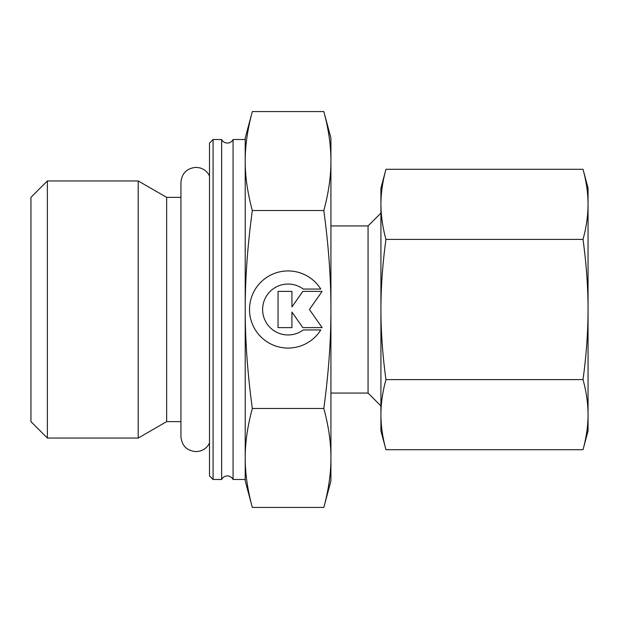 <?xml version="1.0" encoding="UTF-8"?>
<svg xmlns="http://www.w3.org/2000/svg" width="619" height="619" viewBox="0 0 619 619"><rect width="100%" height="100%" fill="white"/><g stroke="black" fill="none" stroke-linecap="round" stroke-linejoin="round"><path stroke-width="0.93" d="M221.648 309.5L221.648 139.515L213.075 139.515L209.508 143.082L209.508 475.918L213.075 479.485L221.648 479.485L221.648 309.5M180.941 197.368L166.65 197.368L138.199 180.941L47.377 180.941L30.95 197.368L30.95 421.632L47.377 438.059L138.199 438.059L166.65 421.632L180.941 421.632M323.822 408.47C328.596 426.089 330.964 442.585 330.925 457.952L330.925 138.083L323.822 111.567C328.596 129.193 330.964 145.682 330.925 161.048C330.964 176.415 328.596 192.911 323.822 210.53C328.596 245.782 330.964 278.767 330.925 309.5C330.964 340.233 328.596 373.218 323.822 408.47L252.328 408.47C247.546 426.089 245.178 442.585 245.217 457.952L245.217 480.917L252.328 507.433C247.546 489.807 245.178 473.318 245.217 457.952L245.217 479.485L233.077 479.485L233.077 139.515C231.854 141.79 229.951 142.981 227.366 143.082C224.782 142.981 222.871 141.79 221.648 139.515M323.822 210.53L252.328 210.53C247.546 192.911 245.178 176.415 245.217 161.048L245.217 139.515L233.077 139.515M380.925 213.075L368.065 225.935L330.925 225.935M330.925 393.065L368.065 393.065L380.925 405.925M323.822 507.433L330.925 480.917L330.925 457.952C330.964 473.318 328.596 489.807 323.822 507.433L252.328 507.433M252.328 111.567L245.217 138.083L245.217 161.048C245.178 145.682 247.546 129.193 252.328 111.567L323.822 111.567M320.781 329.942A38.571 38.571 0 0 1 255.368 329.942A38.571 38.571 0 0 1 267.632 276.794A38.571 38.571 0 0 1 320.781 289.058L303.24 289.058A25.456 25.456 0 0 0 267.632 324.673A25.456 25.456 0 0 0 303.24 329.942L320.781 329.942M291.928 327.629L278.047 327.629L278.047 291.371L291.928 291.371L291.928 306.939L302.83 291.371L322.12 291.371L309.423 309.5L322.12 327.629L302.83 327.629L291.928 312.061L291.928 327.629M252.328 408.47C247.546 373.218 245.178 340.233 245.217 309.5C245.178 278.767 247.546 245.782 252.328 210.53M245.217 457.952L245.217 161.048M368.065 393.065L368.065 225.935M213.075 479.485L213.075 139.515M166.65 421.632L166.65 197.368M138.199 438.059L138.199 180.941M47.377 438.059L47.377 180.941M583.021 239.398C586.363 263.833 588.042 287.201 588.05 309.5L588.05 188.083L583.021 169.297C586.363 181.514 588.042 193.198 588.05 204.347C588.042 215.497 586.363 227.181 583.021 239.398L385.954 239.398C382.612 227.181 380.933 215.497 380.925 204.347C380.933 193.198 382.612 181.514 385.954 169.297L380.925 188.083L380.925 309.5C380.933 287.201 382.612 263.833 385.954 239.398M583.021 449.704L588.05 430.917L588.05 414.653C588.042 425.802 586.363 437.486 583.021 449.704L385.954 449.704C382.612 437.486 380.933 425.802 380.925 414.653C380.933 403.503 382.612 391.819 385.954 379.602C382.612 355.167 380.933 331.799 380.925 309.5L380.925 430.917L385.954 449.704M583.021 379.602C586.363 391.819 588.042 403.503 588.05 414.653L588.05 309.5C588.042 331.799 586.363 355.167 583.021 379.602L385.954 379.602M583.021 169.297L385.954 169.297M209.508 175.982C207.45 171.819 204.185 169.111 199.713 167.85L195.937 167.37C186.83 168.26 181.831 173.258 180.941 182.365L180.941 436.635C181.831 445.742 186.83 450.74 195.937 451.63L199.713 451.15C204.185 449.889 207.45 447.181 209.508 443.018M221.648 479.485C222.871 477.21 224.782 476.019 227.366 475.918C229.951 476.019 231.854 477.21 233.077 479.485"/></g></svg>

